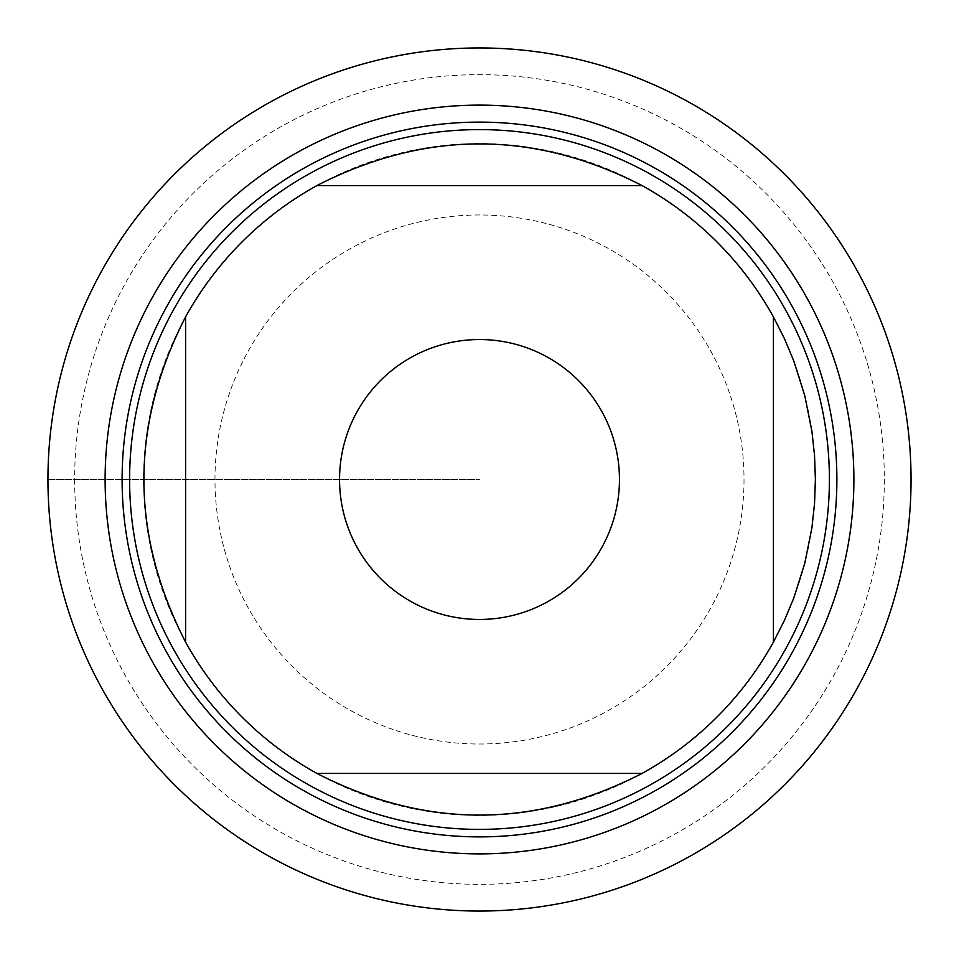 <?xml version="1.0" encoding="UTF-8"?>
<svg xmlns="http://www.w3.org/2000/svg" width="959" height="959" viewBox="0 0 959 959"><rect width="100%" height="100%" fill="white"/><g stroke="black" fill="none" stroke-linecap="round" stroke-linejoin="round"><path stroke-width="0.72" stroke-dasharray="4.79 3.6" d="M815.39 479.5A335.89 335.89 0 0 1 479.5 815.39A335.89 335.89 0 0 1 143.61 479.5A335.89 335.89 0 0 1 479.5 143.61A335.89 335.89 0 0 1 815.39 479.5M129.609 479.5A349.891 349.891 0 0 0 654.446 782.52A349.891 349.891 0 0 0 654.446 176.48A349.891 349.891 0 0 0 129.609 479.5A349.891 349.891 0 0 0 654.446 782.52A349.891 349.891 0 0 0 654.446 176.48A349.891 349.891 0 0 0 129.609 479.5M185.59 642.11L185.59 316.89M642.11 773.41L316.89 773.41M316.89 185.59L642.11 185.59M773.41 316.89L773.41 642.11M911.05 479.5A431.55 431.55 0 0 0 263.725 105.766A431.55 431.55 0 0 0 263.725 853.234A431.55 431.55 0 0 0 911.05 479.5M744.016 479.5A264.516 264.516 0 0 1 347.242 708.581A264.516 264.516 0 0 1 347.242 250.419A264.516 264.516 0 0 1 744.016 479.5M74.658 479.5A404.842 404.842 0 0 0 479.5 884.342A404.842 404.842 0 0 0 884.342 479.5A404.842 404.842 0 0 0 479.5 74.658A404.842 404.842 0 0 0 74.658 479.5M47.95 479.5L479.5 479.5L47.95 479.5"/><path stroke-width="1.44" d="M357.036 411.747A139.954 139.954 0 0 0 444.508 615.007A139.954 139.954 0 0 0 619.454 479.5A139.954 139.954 0 0 0 357.036 411.747M185.59 316.89L185.59 642.11A335.89 335.89 0 0 0 316.89 773.41L642.11 773.41A335.89 335.89 0 0 0 773.41 642.11L773.41 316.89A335.89 335.89 0 0 0 642.11 185.59L316.89 185.59A335.89 335.89 0 0 0 185.59 316.89C130.028 425.293 130.028 533.707 185.59 642.11M773.41 642.11L784.378 620.497L793.752 598.128L804.733 563.472L811.901 527.834L814.527 503.727L815.39 479.5L814.527 455.273L811.901 431.166L804.733 395.528L793.752 360.872L784.378 338.503L773.41 316.89M316.89 773.41C425.293 828.972 533.707 828.972 642.11 773.41M642.11 185.59C533.707 130.028 425.293 130.028 316.89 185.59M129.609 479.5A349.891 349.891 0 0 1 654.446 176.48A349.891 349.891 0 0 1 654.446 782.52A349.891 349.891 0 0 1 129.609 479.5M105.118 479.5A374.382 374.382 0 0 1 666.697 155.274A374.382 374.382 0 0 1 666.697 803.726A374.382 374.382 0 0 1 105.118 479.5A374.382 374.382 0 0 0 479.5 853.882A374.382 374.382 0 0 0 853.882 479.5A374.382 374.382 0 0 0 479.5 105.118A374.382 374.382 0 0 0 105.118 479.5M47.95 479.5A431.55 431.55 0 0 0 479.5 911.05A431.55 431.55 0 0 0 911.05 479.5A431.55 431.55 0 0 0 479.5 47.95A431.55 431.55 0 0 0 47.95 479.5L47.95 479.5M122.105 479.5A357.395 357.395 0 0 1 658.198 169.995A357.395 357.395 0 0 1 658.198 789.005A357.395 357.395 0 0 1 122.105 479.5"/></g></svg>
